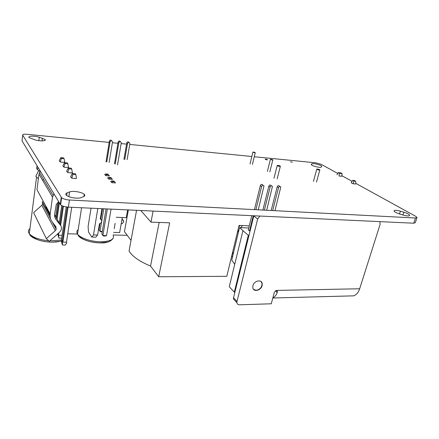 <?xml version="1.0" encoding="UTF-8"?>
<svg xmlns="http://www.w3.org/2000/svg" width="439" height="439" viewBox="0 0 439 439"><rect width="100%" height="100%" fill="white"/><g stroke="black" fill="none" stroke-linecap="round" stroke-linejoin="round"><path stroke-width="0.66" d="M355.848 183.392L415.711 216.323L417.045 217.492L415.497 218.002L69.422 200.008C65.861 199.729 63.265 198.966 61.625 197.709L22.68 135.163C22.482 134.356 23.936 134.065 27.042 134.296L109.179 142.406M112.395 142.724L117.932 143.273M121.142 143.591L126.569 144.129M129.768 144.442L251.832 156.498M254.274 156.739L315.817 162.82L321.271 164.373L337.717 173.416M341.866 175.699L351.979 181.263M39.28 137.231C34.555 135.684 27.207 135.914 29.161 137.599L34.879 139.811C39.686 141.391 46.94 141.111 45.019 139.465L39.28 137.231L38.846 140.661M67.057 192.886L69.565 191.936C72.825 190.548 82.137 192.095 84.239 194.362C85.133 195.278 84.936 196.019 83.64 196.59L81.215 197.577C78.12 199.026 68.621 197.539 66.399 195.245C65.4 194.257 65.62 193.473 67.057 192.886L66.679 195.481M311.377 164.285L311.909 163.813C312.7 162.82 321.474 165.064 321.738 166.332L321.194 167.089C320.492 168.121 311.575 165.849 311.311 164.576L311.306 164.554M409.675 215.286C409.203 214.292 407.26 213.261 403.847 212.185L400.395 211.17C396.368 210.1 394.233 210.04 393.997 210.989C394.469 211.955 396.384 212.97 399.742 214.034L403.26 215.072C407.277 216.142 409.417 216.213 409.675 215.286L409.56 215.631M416.957 217.76L415.305 222.677L413.747 223.21L68.374 207.137C64.824 206.879 62.234 206.111 60.609 204.832L22.01 140.809L22.68 135.163M353.252 183.304L352.802 183.639L351.189 182.745L352.731 180.347L353.988 181.033L353.252 183.304L353.466 183.831L355.552 184.001L355.864 183.518L355.601 181.17L354.339 180.484L352.731 180.347M355.738 183.826L355.864 183.518M355.601 181.17L353.988 181.033M338.123 172.626L340.9 172.878L342.085 173.52L341.811 176.253L339.034 176.006L339.303 173.268L338.123 172.626L336.971 174.865M342.085 173.52L339.303 173.268M40.278 171.188L38.978 174.146L36.969 189.725L50.189 213.958C49.81 217.036 50.534 219.774 52.362 222.172L55.879 226.667L56.219 229.377L55.309 230.651L46.336 238.64L49.311 241.346L59.545 232.226L61.147 229.948C61.745 228.258 61.542 226.727 60.538 225.35L56.088 219.61C54.88 218.013 54.403 216.186 54.661 214.139L56.219 204.541L58.672 201.781M50.09 215.983L42.325 201.627L42.66 204.157L41.831 205.326L33.6 212.613L46.336 238.64M50.101 214.858L45.76 206.868L46.128 206.511M42.737 180.528L43.582 179.425M60.73 200.963L61.175 200.886M53.942 193.917L52.51 197.138L50.189 213.958M60.368 161.404L60.022 161.865L59.249 160.795L60.812 157.645L61.405 158.457L60.368 161.404L60.763 162.095L64.237 162.375L64.72 161.755L64.714 162.232M62.327 242.613L62.909 242.103L66.492 242.174L66.816 242.701L65.362 245.044L62.596 244.995L61.981 243.843L61.334 240.347L62.146 241.873L62.596 244.995M60.812 157.645L63.49 157.87L64.094 158.677L64.72 161.755M68.462 167.369L67.831 163.747L67.205 162.902L64.478 162.682L65.093 163.527L64.034 166.546L64.434 167.254L67.979 167.522L68.468 166.886M72.38 172.741L71.744 169.042L71.091 168.159L68.303 167.945L68.95 168.834L67.869 171.918L68.281 172.637L71.886 172.9L72.391 172.247M76.479 178.355L75.837 174.59L75.151 173.663L72.309 173.454L72.989 174.382L71.881 177.543L72.298 178.278L75.98 178.53L76.496 177.861M61.405 158.457L64.094 158.677M64.034 166.546L63.66 167.001L62.87 165.893L64.478 162.682M67.869 171.918L67.507 172.395L66.657 171.221L68.303 167.945M71.881 177.543L71.486 178.014L70.619 176.796L72.309 173.454M57.816 233.767L58.48 235.024L58.93 238.103L57.701 233.872M53.997 225.245L54.491 225.262M65.093 163.527L67.831 163.747M62.069 235.32L59.227 235.249L58.661 235.748M58.93 238.103L61.647 238.163M68.95 168.834L71.744 169.042M72.989 174.382L75.837 174.59M235.315 300.951L233.444 298.915L233.526 297.713L236.994 301.483L236.906 302.69C237.159 304.068 238.02 304.77 239.48 304.798L271.258 303.788L274.408 292.127L276.444 290.415L277.41 291.386L277.201 292.78C276.065 295.376 274.616 297.077 272.855 297.872M236.994 301.483L257.649 219.023L259.844 216.048M350.426 295.93L353.593 295.848C356.347 294.931 358.372 292.572 359.667 288.763L380.108 224.389L379.834 221.629M252.902 285.751L252.798 287.721C253.363 292.358 261.046 290.58 262.116 285.608L262.204 283.501C261.562 278.99 253.951 280.795 252.902 285.751M233.526 297.713L253.852 215.768M249.281 225.811L239.079 225.426L226.804 276.301L158.693 276.768L169.663 222.825L150.972 222.123L140.804 210.506M153.107 211.077L150.972 222.123M130.992 240.298L124.446 231.682L128.358 209.93M158.693 276.768L150.544 266.039L159.165 222.43M150.544 266.039C139.377 261.414 132.216 256.387 129.071 250.965L136.562 210.308M101.958 208.701L100.273 218.896L101.7 220.279L101.31 222.628L99.444 223.885L97.601 235.03L95.85 237.175L91.762 237.076L93.491 234.92L97.804 208.503M91.762 237.076L88.541 232.044L88.096 226.623L91.038 208.19M97.601 235.03L93.491 234.92M101.7 220.279L100.355 218.386M110.88 177.532L108.834 177.383L107.637 177.855L108.718 179.112L112.411 179.37L110.88 177.532M114.574 181.773L113.953 181.06L111.879 180.917L112.499 181.636L114.574 181.773L115.517 182.937L111.78 182.684L110.666 181.389L111.879 180.917M108.834 177.383L109.437 178.086L111.484 178.229M106.457 174.634L108.482 174.782L107.89 174.102L105.87 173.954L106.457 174.634L105.744 175.644L109.399 175.907L108.482 174.782M112.499 181.636L111.78 182.684M109.437 178.086L108.718 179.112M105.87 173.954L104.696 174.415L105.744 175.644M102.523 208.728L100.816 219.034M100.081 223.456L99.022 229.849L100.482 231.787L102.21 231.836M111.056 209.123L106.54 235.622L105.365 236.034L103.335 235.979L101.848 234.003L106.057 208.887M99.368 227.759L98.808 227.737M106.54 235.622L102.88 235.529L107.357 208.948M102.282 231.397L100.032 231.331L103.78 208.783M99.439 227.32L98.879 227.298M121.784 220.455L122.135 218.781M127.222 235.337L113.13 234.969M77.527 234.031L67.749 233.773M121.159 223.994C122.486 223.588 123.304 222.738 123.611 221.454L122.086 218.759M113.575 232.407L119.638 232.577L122.305 217.508M127.634 209.891L126.24 217.667L116.209 217.261M117.531 164.855L121.268 142.785C120.61 141.298 119.803 141.276 118.848 142.708L115.259 164.027M120.478 141.665C119.595 140.628 118.815 140.754 118.14 142.033L114.486 163.78M109.141 162.408L112.51 141.973C111.879 140.42 111.067 140.376 110.068 141.841L106.77 161.964M111.753 140.798C110.853 139.745 110.063 139.865 109.382 141.16L106.002 161.843M127.118 159.659L129.9 143.586C129.22 142.165 128.429 142.159 127.513 143.569L124.764 159.456M129.088 142.521C128.221 141.501 127.453 141.627 126.783 142.9L123.935 159.384M234.909 292.127L234.327 292.138L248.293 235.293L249.001 235.315M234.327 292.138L229.262 286.722L242.948 230.59L239.529 227.632L248.759 227.94M234.678 264.333L231.754 260.042L239.529 227.632M248.293 235.293L242.849 230.585M250.087 230.93L249.506 230.909L248.287 229.877L251.766 215.67M262.862 210.061L268.838 186.18C269.568 184.83 270.331 184.632 271.132 185.582L271.532 185.851M264.355 210.144L270.144 187.074C270.879 185.724 271.648 185.527 272.449 186.476L266.665 210.259M271.165 210.495L277.207 186.773C277.914 185.456 278.666 185.247 279.462 186.147L279.923 186.454M272.679 210.572L278.535 187.667C279.248 186.345 280 186.136 280.795 187.036L274.957 210.693M249.506 230.909L253.232 215.741M254.433 209.628L260.338 185.571C261.095 184.199 261.874 184.012 262.681 185.011L263.016 185.242M255.904 209.699L261.628 186.471C262.385 185.093 263.17 184.907 263.976 185.911L258.247 209.826M253.446 289.241L256.135 290.327C260.08 289.531 262.05 287.21 262.039 283.369L260.975 281.503M280.153 166.002C278.617 165.366 277.635 165.218 277.207 165.563L277.421 165.75C278.963 166.392 279.945 166.54 280.373 166.194L280.153 166.002M319.592 169.657C318.127 169.059 317.188 168.911 316.788 169.202L317.051 169.427C318.516 170.025 319.455 170.178 319.861 169.888L319.592 169.657M29.742 234.431L29.627 234.382C31.191 238.245 41.776 242.026 51.528 242.125L59.984 241.34M29.517 232.066L29.342 233.433M37.293 166.222C36.185 167.21 36.256 168.356 37.513 169.663L38.648 170.612L35.811 176.302L38.385 178.733M38.648 170.612L40.048 171.484M78.438 235.502L78.213 235.408C80.321 239.145 90.747 242.789 99.779 242.877L107.473 242.114M77.818 234.596L78.312 235.342M253.484 152.026L252.875 152.157L254.658 152.756L255.262 152.618L253.484 152.026M270.973 159.242L270.38 159.379L272.235 160.01L272.828 159.867L270.973 159.242M290.305 161.804L292.434 162.145L290.305 161.804M267.356 159.571L267.505 159.703C267.17 159.95 266.44 159.834 265.315 159.373L265.167 159.236C265.496 158.995 266.226 159.105 267.356 159.571M61.257 197.276L60.242 204.393M69.422 200.008L68.374 207.137M415.497 218.002L413.747 223.21M400.395 211.17L399.485 213.958M403.847 212.185L402.931 214.978M311.909 163.813L311.608 164.921M69.565 191.936L68.874 196.645M42.38 138.192L42.029 140.886M55.034 217.711L56.088 219.61M54.601 214.742L60.538 225.35M41.831 205.326L55.309 230.651M38.978 174.146L52.51 197.138M57.065 219.138L59.364 202.939M55.116 227.32L55.309 225.942M56.433 218.013L58.722 201.863M57.701 202.5L55.698 216.701M54.535 224.949L54.387 225.97M60.642 225.487L63.419 206.264M58.464 234.98L58.76 232.928M59.989 224.373L62.64 205.984M61.723 205.578L59.221 223.001M62.909 242.103L68.056 207.12M62.124 241.829L67.227 207.049M66.218 206.917L61.334 240.347M71.694 207.29L66.492 242.174M276.444 290.415L359.667 288.763M275.676 290.613L277.201 292.78M253.802 215.955L257.649 219.023M118.14 142.033L118.848 142.708M109.382 141.16L110.068 141.841M126.783 142.9L127.513 143.569M115.15 223.374L114.217 228.714M240.007 225.465L238.673 227.106M231.814 255.542L232.401 257.342M242.498 225.558L240.676 227.671M238.97 229.954L237.389 232.434M232.675 251.975L233.071 254.549M270.144 187.074L268.838 186.18M278.535 187.667L277.207 186.773M261.628 186.471L260.338 185.571M49.826 240.89L61.378 240.056M29.951 228.686C28.14 230.151 27.926 231.825 29.303 233.707C32.7 237.395 39.175 239.76 48.724 240.808M78.202 229.597C76.666 230.859 76.435 232.33 77.522 234.014C79.925 237.916 90.862 241.675 100.322 241.779C110.551 241.543 114.815 239.304 113.114 235.063M61.625 197.709L60.609 204.832M321.738 166.332L321.655 166.628M84.239 194.362L83.915 196.463M45.019 139.465L44.893 140.436M42.66 204.157L50.661 219.034M52.318 222.118L56.219 229.377M39.461 172.494L53.048 195.344M55.133 227.358L55.33 225.97M56.45 218.046L58.738 201.896M58.48 235.024L58.788 232.9M60.011 224.406L62.667 205.995M62.146 241.873L67.255 207.049M233.444 298.915L236.906 302.69M277.404 291.37L276.466 290.415M353.593 295.848L272.822 297.999M276.943 290.563L275.736 290.585M122.152 219.083L123.65 220.987M231.83 255.471L232.434 257.205M273.985 178.25L277.207 165.563M277.135 178.876L280.34 166.332M313.424 181.417L316.788 169.202M316.481 182.097L319.833 169.992M63.178 240.298L62.3 240.66M61.378 240.973C58.661 241.796 55.396 242.174 51.582 242.108C41.14 241.884 33.71 239.085 29.303 233.707L36.536 177.279M37.513 169.663L37.836 167.127M113.152 238.361C110.568 241.779 106.134 243.283 99.845 242.86C90.994 242.608 80.441 239.743 77.522 234.014L81.577 207.751M250.054 163.945L252.875 152.157M252.43 164.4L255.24 152.717M267.384 171.391L270.38 159.379M269.82 171.874L272.806 159.972"/></g></svg>
